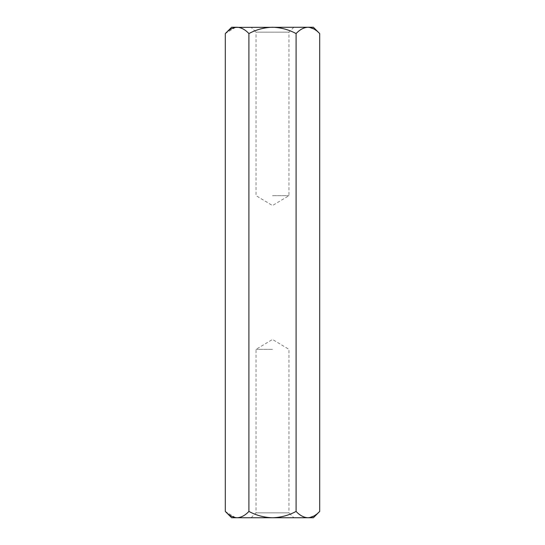 <?xml version="1.0" encoding="UTF-8"?>
<svg xmlns="http://www.w3.org/2000/svg" width="545" height="545" viewBox="0 0 545 545"><rect width="100%" height="100%" fill="white"/><g stroke="black" fill="none" stroke-linecap="round" stroke-linejoin="round"><path stroke-width="0.41" stroke-dasharray="2.73 2.04" d="M272.5 195.655L288.959 195.655L272.5 195.655M293.864 27.25L288.959 32.155L288.959 195.655L272.5 205.54L256.041 195.655L256.041 32.155L288.959 32.155L256.041 32.155L251.136 27.25L293.864 27.25L251.136 27.25M272.5 349.345L256.041 349.345L272.5 349.345M248.902 511.428C245.23 515.379 241.292 517.484 237.102 517.75L272.5 517.75C264.155 517.498 256.286 515.386 248.902 511.428L248.902 33.572C245.23 29.621 241.292 27.516 237.102 27.25L272.5 27.25C280.825 27.502 288.693 29.607 296.099 33.572L296.099 511.428C299.818 515.4 303.756 517.512 307.898 517.75L313.375 517.75M248.902 33.572C256.286 29.614 264.155 27.502 272.5 27.25L307.898 27.25C303.756 27.488 299.818 29.6 296.099 33.572M319.697 33.572L313.981 29.021M309.526 27.379L313.375 27.25M319.697 511.428L313.981 515.979M309.526 517.621L272.5 517.75C280.825 517.498 288.693 515.393 296.099 511.428M235.474 517.621L225.303 511.428M235.474 27.379L225.303 33.572M231.625 517.75L237.102 517.75M251.136 517.75L256.041 512.845L256.041 349.345L272.5 339.46L288.959 349.345L288.959 512.845L256.041 512.845L288.959 512.845L293.864 517.75L251.136 517.75L293.864 517.75M231.625 27.25L237.102 27.25"/><path stroke-width="0.82" d="M225.303 511.428C228.975 515.379 232.906 517.484 237.102 517.75L231.625 517.75L225.303 511.428L225.303 33.572C228.975 29.621 232.906 27.516 237.102 27.25C241.244 27.488 245.182 29.6 248.902 33.572C256.286 29.614 264.155 27.502 272.5 27.25C280.825 27.502 288.693 29.607 296.099 33.572C299.77 29.621 303.708 27.516 307.898 27.25C312.047 27.488 315.977 29.6 319.697 33.572L319.697 511.428C315.977 515.4 312.047 517.512 307.898 517.75L272.5 517.75C280.825 517.498 288.693 515.393 296.099 511.428C299.77 515.379 303.708 517.484 307.898 517.75L313.375 517.75L319.697 511.428M248.902 511.428C256.286 515.386 264.155 517.498 272.5 517.75L237.102 517.75C241.244 517.512 245.182 515.4 248.902 511.428L248.902 33.572M313.981 29.021L309.526 27.379M313.981 515.979L309.526 517.621M237.102 517.75L235.474 517.621M319.697 33.572L313.375 27.25L235.474 27.379M296.099 511.428L296.099 33.572M237.102 27.25L231.625 27.25L225.303 33.572"/></g></svg>
